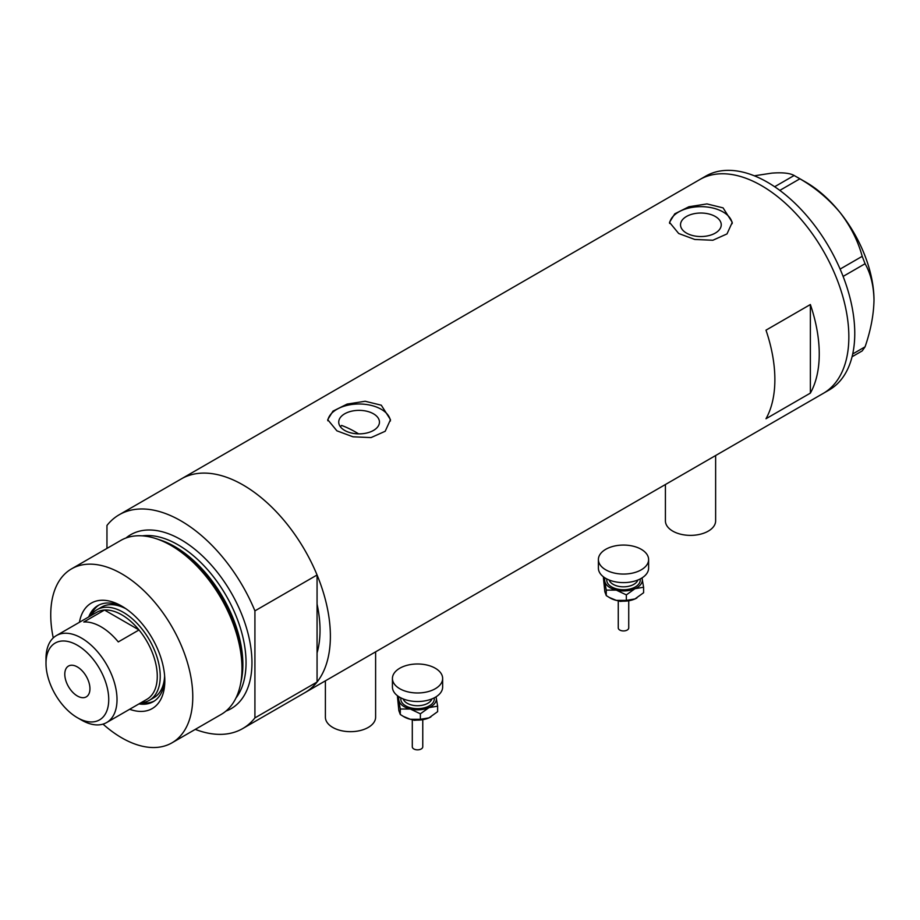 <?xml version="1.0" encoding="UTF-8"?>
<svg xmlns="http://www.w3.org/2000/svg" width="920" height="920" viewBox="0 0 920 920"><rect width="100%" height="100%" fill="white"/><g stroke="black" fill="none" stroke-linecap="round" stroke-linejoin="round"><path stroke-width="1.38" d="M715.633 455.526L715.633 520.87A25.104 14.501 180 0 1 700.131 534.267A25.104 14.501 180 0 1 672.773 531.127A25.104 14.501 180 0 1 665.413 520.87L665.413 484.518M375.613 651.831L375.613 717.186A25.104 14.501 180 0 1 360.111 730.572A25.104 14.501 180 0 1 332.752 727.432A25.104 14.501 180 0 1 325.392 717.186L325.392 680.823M358.604 433.872A108.813 62.825 60 0 0 355.534 432.02A108.813 62.825 60 0 0 341.584 425.442L340.354 426.719M373.485 413.804A20.355 11.753 -0 0 0 351.302 411.251A20.355 11.753 -0 0 0 338.732 422.119A20.355 11.753 -0 0 0 344.69 430.433A20.355 11.753 -0 0 0 366.884 432.975A20.355 11.753 -0 0 0 379.454 422.119A20.355 11.753 -0 0 0 373.485 413.804M715.277 216.476A20.355 11.753 -0 0 0 693.094 213.923A20.355 11.753 -0 0 0 680.524 224.779A20.355 11.753 -0 0 0 686.481 233.093A20.355 11.753 -0 0 0 708.676 235.646A20.355 11.753 -0 0 0 721.245 224.779A20.355 11.753 -0 0 0 715.277 216.476M723.074 207.874L706.974 203.918L688.907 206.747L674.785 213.808L669.495 222.329L678.684 233.496L694.772 239.464L712.862 240.246L726.995 233.921L732.274 222.329L723.074 207.874M732.205 223.652A31.383 18.124 -0 0 0 723.074 211.968A31.383 18.124 -0 0 0 689.966 207.793A31.383 18.124 -0 0 0 669.587 223.433M381.282 405.202L365.183 401.258L347.116 404.087L332.982 411.136L327.704 419.658L336.892 430.824L352.981 436.804L371.07 437.586L385.204 431.261L390.482 419.658L381.282 405.202M390.413 420.992A31.383 18.124 -0 0 0 381.282 409.308A31.383 18.124 -0 0 0 348.174 405.122A31.383 18.124 -0 0 0 327.784 420.762M765.992 418.738L810.37 393.116A123.452 71.277 -120 0 0 810.37 304.531L765.992 330.165A123.452 71.277 60 0 1 765.992 418.738M119.209 514.751A123.452 71.277 -120 0 1 180.941 520.87A123.452 71.277 -120 0 1 254.92 610.869L317.066 574.988A123.452 71.277 -120 0 0 243.087 484.989A123.452 71.277 60 0 1 323.736 593.779A123.452 71.277 60 0 1 304.819 692.714A123.452 71.277 -120 0 0 317.066 682.019L254.92 717.899A123.452 71.277 -120 0 1 242.673 728.594L823.273 393.38A123.452 71.277 -120 0 0 848.849 336.858A123.452 71.277 -120 0 0 794.96 212.623A123.452 71.277 -120 0 0 699.821 179.549A123.452 71.277 60 0 1 761.553 185.656A123.452 71.277 60 0 1 842.202 294.446A123.452 71.277 60 0 1 823.273 393.38L829.196 389.965A123.452 71.277 -120 0 0 854.76 333.442A123.452 71.277 -120 0 0 800.871 209.208A123.452 71.277 -120 0 0 705.744 176.123L181.355 478.871A123.452 71.277 60 0 1 243.087 484.989A123.452 71.277 -120 0 0 181.355 478.871L119.209 514.751A123.452 71.277 -120 0 0 106.962 525.447L106.962 548.4M317.066 574.988L317.066 652.912A108.813 62.825 -120 0 0 317.066 604.106A108.813 62.825 60 0 1 317.066 652.912L317.066 682.019M810.37 393.116L810.37 304.531M852.713 353.97L865.076 346.828L862.201 350.911L852.058 356.764M754.319 175.8L771.903 173.121C782.483 172.327 789.889 173.109 794.144 175.49L799.882 178.802C815.246 187.691 828.609 198.892 839.971 212.416C850.54 226.113 857.957 240.752 862.201 256.335L865.076 263.729C870.722 273.631 873.701 285.763 874 300.127C873.689 314.904 870.711 330.464 865.076 346.828M774.663 186.737L794.144 175.49M799.882 178.802L779.827 190.394M840.109 269.089L862.201 256.335M865.076 263.729L843.111 276.414M797.065 177.123L805.943 182.24A96.255 55.568 60 0 1 839.971 212.416A96.255 55.568 60 0 1 874 300.127M79.43 622.288A60.892 35.155 60 0 1 121.762 606.119L121.762 606.119A60.892 35.155 60 0 1 164.818 680.696A60.892 35.155 60 0 1 129.651 709.274M123.728 607.315A55.453 32.016 -120 0 0 97.876 605.601A55.453 32.016 -120 0 0 88.734 616.918M125.833 608.706A52.313 30.199 -120 0 0 101.522 607.119L97.083 609.684A52.313 30.199 60 0 1 123.234 612.271A52.313 30.199 60 0 1 157.412 658.375A52.313 30.199 60 0 1 149.396 700.293A52.313 30.199 60 0 1 141.024 702.707A55.453 32.016 -120 0 0 154.341 701.017M98.934 605.038A55.453 32.016 -120 0 0 90.815 615.71A52.313 30.199 60 0 1 97.083 609.684M155.998 538.625L158.827 539.557A97.807 56.465 60 0 1 173.386 546.181A97.807 56.465 60 0 1 240.994 681.881L240.384 684.79A100.441 57.994 -120 0 0 170.959 545.422A100.441 57.994 -120 0 0 155.998 538.625A100.441 57.994 -120 0 0 120.738 540.454L71.541 568.859A100.441 57.994 -120 0 0 53.256 637.928M103.017 724.12A100.441 57.994 -120 0 0 121.762 737.851A100.441 57.994 -120 0 0 171.982 742.831L221.179 714.426A100.441 57.994 -120 0 0 240.384 684.79M171.982 742.831A100.441 57.994 -120 0 0 187.369 662.342A100.441 57.994 -120 0 0 121.762 573.827A100.441 57.994 -120 0 0 71.541 568.859M195.27 729.376A123.452 71.277 -120 0 0 242.673 728.594M254.92 610.869L254.92 717.899M138.954 703.904A55.453 32.016 -120 0 0 153.329 701.638A55.453 32.016 -120 0 0 164.772 678.396M149.396 700.293L153.835 697.728A52.313 30.199 -120 0 0 164.623 675.878M81.512 720.084L77.372 717.692A44.355 25.61 -120 0 0 108.732 699.579A44.355 25.61 -120 0 0 77.372 645.254A44.355 25.61 -120 0 0 46 663.355A44.355 25.61 -120 0 0 77.372 717.692L81.512 720.084A50.221 28.991 60 0 0 106.616 722.568L146.866 699.338A50.221 28.991 -120 0 0 139.012 629.958A50.221 28.991 -120 0 0 121.762 614.836A50.221 28.991 -120 0 0 104.501 610.04A50.221 28.991 -120 0 0 96.646 612.352L56.396 635.582A50.221 28.991 60 0 1 81.512 638.077A50.221 28.991 60 0 1 114.321 682.329A50.221 28.991 60 0 1 106.616 722.568M77.372 666.942A17.79 10.269 -120 0 0 68.471 666.068A17.79 10.269 -120 0 0 65.745 680.317A17.79 10.269 -120 0 0 77.372 695.991A17.79 10.269 -120 0 0 86.261 696.877A17.79 10.269 -120 0 0 88.987 682.617A17.79 10.269 -120 0 0 77.372 666.942M118.289 641.918L139.012 629.958L104.501 610.04L83.789 622A50.221 28.991 -120 0 1 101.039 626.796A50.221 28.991 -120 0 1 118.289 641.918M46 663.355L46 658.57A50.221 28.991 60 0 1 56.396 635.582M628.728 600.771L628.728 627.911A5.232 3.024 180 0 1 621.494 630.706A5.232 3.024 180 0 1 618.263 627.911L618.263 600.771M648.611 559.567L648.611 568.111A25.104 14.501 180 0 1 613.904 581.509A25.104 14.501 180 0 1 598.391 568.111L598.391 559.567A25.104 14.501 180 0 1 633.098 546.169A25.104 14.501 180 0 1 648.611 559.567A25.104 14.501 180 0 1 613.904 572.964A25.104 14.501 180 0 1 598.391 559.567M641.964 577.933A18.837 10.867 180 0 1 642.171 578.645A18.837 10.867 180 0 1 634.972 588.697L643.597 587.247L641.999 577.921M603.899 577.173L606.257 590.099L616.296 590.122A18.837 10.867 180 0 1 604.831 581.497A18.837 10.867 180 0 1 605.038 577.933M616.296 590.122A18.837 10.867 -0 0 0 634.972 588.697L626.347 594.895L616.296 590.122M636.881 597.977A18.837 10.867 180 0 1 636.812 598.011A18.837 10.867 180 0 1 634.972 598.943A18.837 10.867 180 0 1 616.296 600.369A18.837 10.867 180 0 1 610.178 598.011L606.257 595.596L604.831 591.744L603.405 577.656M643.597 587.247L643.597 592.744L634.972 598.943L626.347 600.392L616.296 600.369L609.086 597.379M606.257 595.596L606.257 590.099M626.347 600.392L626.347 594.895M422.763 719.681L422.763 746.821A5.232 3.024 180 0 1 415.529 749.616A5.232 3.024 180 0 1 412.298 746.821L412.298 719.681M442.647 678.477L442.647 687.021A25.104 14.501 180 0 1 407.94 700.419A25.104 14.501 180 0 1 392.426 687.021L392.426 678.477A25.104 14.501 180 0 1 427.133 665.091A25.104 14.501 180 0 1 442.647 678.477A25.104 14.501 180 0 1 407.94 691.874A25.104 14.501 180 0 1 392.426 678.477M435.999 696.854A18.837 10.867 180 0 1 436.206 697.567A18.837 10.867 180 0 1 429.007 707.606L437.632 706.169L436.034 696.831M397.934 696.095L400.292 709.009L410.331 709.032A18.837 10.867 180 0 1 398.866 700.407A18.837 10.867 180 0 1 399.073 696.854M410.331 709.032A18.837 10.867 -0 0 0 429.007 707.606L420.382 713.805L410.331 709.032M430.916 716.887A18.837 10.867 180 0 1 430.847 716.921A18.837 10.867 180 0 1 429.007 717.865A18.837 10.867 180 0 1 410.331 719.279A18.837 10.867 180 0 1 404.213 716.921L400.292 714.506L398.866 710.654L397.44 696.567M437.632 706.169L437.632 711.654L429.007 717.865L420.382 719.302L410.331 719.279L403.121 716.289M400.292 714.506L400.292 709.009M420.382 719.302L420.382 713.805M159.655 539.833A96.255 55.568 60 0 1 174.811 546.618A96.255 55.568 60 0 1 241.166 681.019M125.982 538.004A100.441 57.994 60 0 1 180.941 539.66A100.441 57.994 60 0 1 247.825 632.719A100.441 57.994 60 0 1 225.917 711.102M235.945 698.05A96.255 55.568 -120 0 0 237.406 619.356A96.255 55.568 -120 0 0 177.986 544.789A96.255 55.568 -120 0 0 142.301 535.854M609.132 580.002A14.651 8.452 -0 0 0 617.895 586.178A14.651 8.452 -0 0 0 637.87 580.002M640.136 578.979A16.744 9.66 180 0 1 617.101 589.007A16.744 9.66 180 0 1 606.866 578.979M403.167 698.912A14.651 8.452 -0 0 0 411.93 705.088A14.651 8.452 -0 0 0 431.905 698.912M434.171 697.889A16.744 9.66 180 0 1 411.136 707.917A16.744 9.66 180 0 1 400.901 697.889M628.659 600.783L620.218 601.393L618.344 600.783M422.694 719.693L414.253 720.303L412.378 719.693"/></g></svg>

